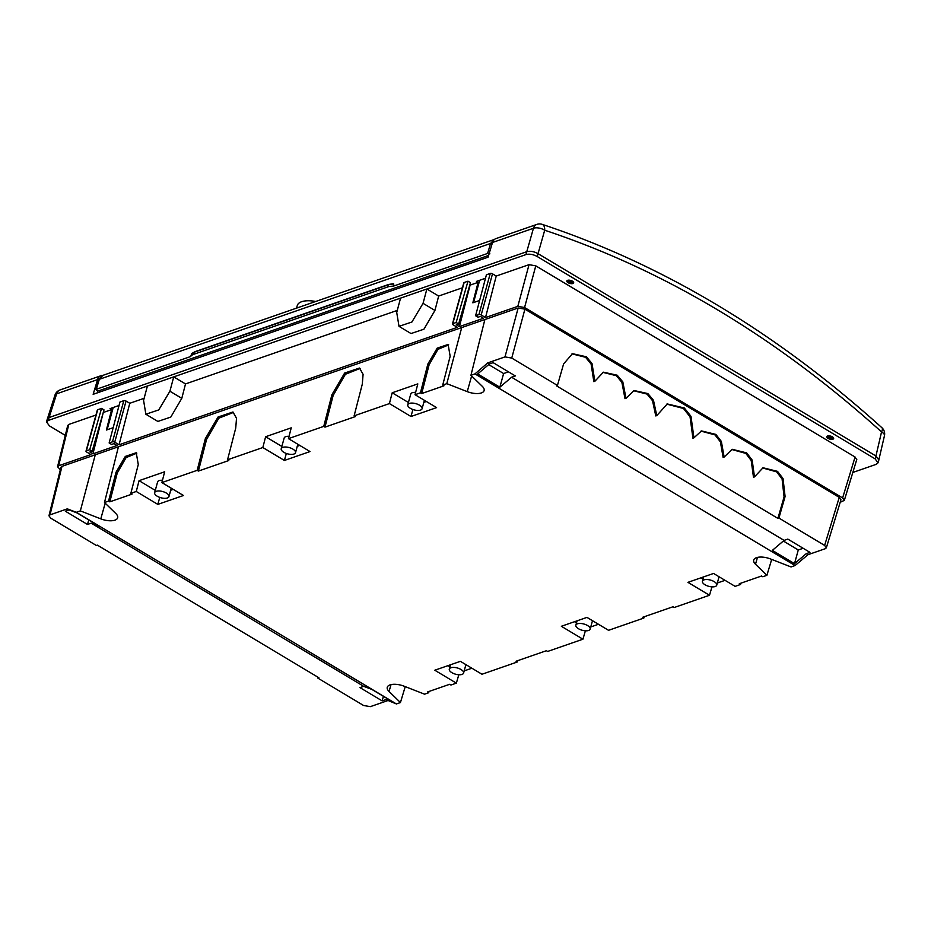 <?xml version="1.0" encoding="UTF-8"?>
<svg xmlns="http://www.w3.org/2000/svg" width="931" height="931" viewBox="0 0 931 931"><rect width="100%" height="100%" fill="white"/><g stroke="black" fill="none" stroke-linecap="round" stroke-linejoin="round"><path stroke-width="1.4" d="M518.16 307.986L524.909 309.15L511.747 358.074L504.986 356.899L518.16 307.986L484.876 319.542L470.946 375.286L482.339 386.388A12.999 5.679 15.4 0 1 484.132 390.496A12.999 5.679 15.4 0 1 481.362 392.94A12.999 5.679 15.4 0 1 467.246 391.625L446.799 383.665L461.718 327.584L118.423 446.764L104.493 502.507L115.886 513.609A12.999 5.679 15.4 0 1 117.678 517.717A12.999 5.679 15.4 0 1 114.909 520.161A12.999 5.679 15.4 0 1 100.792 518.858L80.345 510.886L76.319 512.294L396.408 703.952L385.888 699.6L382.164 700.892L359.994 687.625L363.718 686.333L91.226 523.164L99.373 526.259L77.215 512.993L69.069 509.897L65.345 511.189L87.502 524.467L91.226 523.164M323.744 426.386L324.977 427.131L355.363 416.588L354.117 415.843L362.299 384.142L363.09 374.332L359.517 368.048L344.633 373.052L331.925 394.686L323.744 426.386L288.459 438.641L310.023 451.558L284.409 460.449L262.833 447.532L227.548 459.786L235.729 428.085L236.521 418.275L232.948 411.991L218.063 417.007L205.344 438.629L197.174 470.33L161.878 482.584L183.454 495.501L157.828 504.393L136.263 491.475L130.84 493.36L132.086 494.105L109.811 501.832L117.248 473.018L126.081 457.621L136.822 453.153M197.174 470.33L198.408 471.074L206.589 439.374L218.808 418.205L233.53 412.398M227.548 459.786L228.782 460.531L198.408 471.074M354.117 415.843L389.414 403.589L410.978 416.506L436.592 407.615L415.028 394.697L420.44 392.812L421.685 393.557L443.959 385.818L442.725 385.085L446.799 383.665M470.946 375.286L474.973 373.89L795.062 565.548L791.036 566.944L770.589 558.984A12.999 5.679 15.4 0 0 756.472 557.681A12.999 5.679 15.4 0 0 753.726 560.031A12.999 5.679 15.4 0 0 755.495 564.233L757.485 557.39M396.408 703.952L400.435 702.556L389.042 691.454A12.999 5.679 15.4 0 1 387.273 687.253A12.999 5.679 15.4 0 1 390.019 684.902A12.999 5.679 15.4 0 1 404.135 686.205L424.583 694.177L428.656 692.757L427.422 692.012L449.696 684.285L450.941 685.03L456.353 683.145L434.789 670.227L460.403 661.336L481.979 674.253L517.264 661.999L516.018 661.254L546.404 650.711L547.637 651.456L582.922 639.201L561.358 626.284L586.972 617.393L608.548 630.31L643.833 618.056L642.599 617.311L672.973 606.768L674.207 607.512L709.503 595.258L687.928 582.341L713.553 573.449L735.118 586.367L740.541 584.482L739.295 583.737L761.57 576.01L762.815 576.743L766.888 575.335L755.495 564.233M130.84 493.36L138.277 464.534L136.24 452.745L125.324 456.411L116.003 472.273L108.566 501.087L104.493 502.507M108.566 501.087L109.811 501.832M442.725 385.085L450.162 356.259L448.114 344.458L437.198 348.136L427.876 363.998L420.44 392.812M415.028 394.697L417.81 383.886L392.195 392.777L389.414 403.589M288.459 438.641L291.24 427.829L265.626 436.732L262.833 447.532M161.878 482.584L164.671 471.773L139.056 480.675L136.263 491.475M80.345 510.886L95.265 454.805L61.981 466.361L60.899 467.432M387.633 700.647L370.329 706.652L363.579 705.489L317.878 678.129L318.891 677.768L97.406 545.147L96.393 545.508L50.693 518.136L48.947 515.797L50.018 514.866L67.323 508.85L76.319 512.294M60.34 469.678L57.536 466.71L58.618 465.779L90.912 454.561L86.583 451.966A1.653 0.722 -164.6 0 1 86.001 451.174A1.653 0.722 -164.6 0 1 86.362 450.872L89.69 449.72L92.169 451.198L89.842 452L92.937 453.863L103.353 412.177M144.13 398.293L129.77 403.286L126.057 401.063A1.653 0.722 15.4 0 0 123.811 400.667L119.959 402.006L109.136 442.958L111.615 444.448L113.943 443.633L117.038 445.495L92.937 453.863M109.136 442.958L112.476 441.806A1.653 0.722 -164.6 0 1 114.734 442.19L119.063 444.785L129.77 403.286M840.193 502.321L844.359 500.354L842.613 497.957L524.572 307.521L517.822 306.346L485.517 317.564L481.187 314.969A1.653 0.722 -164.6 0 0 478.93 314.573L475.59 315.737L478.069 317.215L480.396 316.412L483.492 318.262L459.39 326.63L456.295 324.779L458.622 323.976L456.143 322.487L452.803 323.651A1.653 0.722 -164.6 0 0 452.454 323.953A1.653 0.722 -164.6 0 0 453.036 324.744L457.365 327.34L119.063 444.785M840.902 499.994L839.25 497.375L524.909 309.15M484.876 319.542L461.718 327.584M95.265 454.805L118.423 446.764M118.854 406.23L118.132 405.8L110.033 408.616L111.65 409.582L103.644 412.352M86.001 451.174L97.336 410.047A1.653 0.722 15.4 0 1 97.685 409.745L101.537 408.406L104.004 409.884L92.169 451.198M95.963 415.017L68.813 424.443L67.719 425.525M145.864 414.237L157.874 421.429L170.78 417.088L181.801 398.34L185.513 383.933L173.736 376.88L169.907 391.229L158.77 409.896L145.864 414.237L143.583 400.365L147.412 386.016L48.307 420.428L46.55 421.987L49.436 425.886L65.286 435.382M111.65 409.582L106.367 430.041L113.186 427.678M113.221 407.51L107.088 429.796M397.281 310.407L185.513 383.933M438.664 296.046L426.875 288.994L400.551 298.129L396.722 312.479L399.015 326.35L411.025 333.542L423.931 329.202L434.94 310.454L438.664 296.046L462.416 287.795M400.551 298.129L147.412 386.016M399.015 326.35L411.909 322.01L423.058 303.331L426.875 288.994L525.98 254.582C529.413 253.686 533.16 254.338 537.234 256.537L875.128 458.867L877.991 462.847L876.269 464.325L852.819 472.459M877.991 462.847L878.864 460.007L876.001 456.027L538.002 253.639C533.94 251.44 530.181 250.8 526.76 251.696L49.017 417.554L47.26 419.113L46.55 421.987M567.666 280.301A5.598 2.444 -164.6 0 0 573.298 281.86M827.647 435.987A5.598 2.444 -164.6 0 0 833.28 437.535M459.39 326.63L470.097 285.13L478.103 282.349L476.486 281.383L484.586 278.578L485.295 278.997M458.622 323.976L470.458 282.663L467.99 281.185L464.138 282.512A1.653 0.722 15.4 0 0 463.789 282.826L452.454 323.953M856.729 459.646L855.077 457.028L535.779 265.835L524.572 307.521M485.517 317.564L496.223 276.053L529.029 264.672L535.779 265.835M496.223 276.053L492.511 273.842A1.653 0.722 15.4 0 0 490.265 273.446L486.413 274.785L475.59 315.737M572.425 281.162A3.538 1.548 15.4 0 1 573.659 282.861A3.538 1.548 15.4 0 1 571.529 283.687A3.538 1.548 15.4 0 1 568.073 282.675A3.538 1.548 15.4 0 1 566.828 280.987A3.538 1.548 15.4 0 1 568.957 280.161A3.538 1.548 15.4 0 1 572.425 281.162M832.407 436.848A3.538 1.548 15.4 0 1 833.652 438.536A3.538 1.548 15.4 0 1 831.523 439.362A3.538 1.548 15.4 0 1 828.055 438.361A3.538 1.548 15.4 0 1 826.821 436.662A3.538 1.548 15.4 0 1 828.951 435.836A3.538 1.548 15.4 0 1 832.407 436.848M478.103 282.349L472.82 302.819L479.64 300.445M479.674 280.278L473.542 302.563M456.143 322.487L467.99 281.185M567.026 280.65A3.538 1.548 -164.6 0 0 568.259 281.965A3.538 1.548 -164.6 0 0 573.659 282.477M827.019 436.336A3.538 1.548 -164.6 0 0 828.253 437.64A3.538 1.548 -164.6 0 0 833.652 438.152M803.15 548.278L798.274 549.977L783.332 541.027M784.088 540.387L772.346 550.384L794.504 563.651L806.246 553.666L809.97 552.362L787.812 539.096L784.088 540.387L511.596 377.23L499.842 387.215L477.684 373.948L489.438 363.951L493.162 362.659L515.32 375.938L511.596 377.23M511.747 358.074L557.436 385.434L556.424 385.783L777.909 518.404L778.921 518.055L824.622 545.415L826.367 547.812L825.297 548.696L807.992 554.701L806.246 553.666M807.992 554.701L795.062 565.548M474.973 373.89L487.693 362.915L489.438 363.951M488.682 364.591L503.613 373.54L508.489 371.841M499.842 387.215L503.613 373.54M504.986 356.899L487.693 362.915M571.983 353.861L585.587 357.295L591.092 364.056L593.838 381.652L594.851 381.303L592.023 363.555L586.402 356.782L572.495 353.675L563.604 363.916L557.436 385.434M594.851 381.303L603.381 372.179L617.183 375.205L622.816 381.873L626.016 398.328L625.004 398.677L621.885 382.373L616.369 375.705L602.881 372.365M626.016 398.328L634.023 390.52L647.86 393.569L653.457 400.225L656.797 415.598L655.785 415.948L652.526 400.714L647.045 394.081L633.511 390.717M656.797 415.598L667.259 403.949L684.297 407.964L690.988 416.332L693.921 437.826L692.908 438.175L690.046 416.82L683.47 408.476L666.759 404.135M700.996 431.111L715.008 434.905L720.408 441.888L723.119 457.424L724.132 457.074L721.35 441.399L715.846 434.393L701.497 430.925L693.921 437.826M731.638 449.464L745.812 453.397L751.212 460.542L753.482 477.242L754.494 476.893L752.155 460.054L746.65 452.885L732.138 449.277L724.132 457.074M762.524 467.956L776.675 471.866L782.087 479.011L784.077 496.898L777.909 518.404M778.921 518.055L785.089 496.537L783.029 478.522L777.501 471.354L763.024 467.769L754.494 476.893M766.888 575.335L771.683 559.415M456.353 683.145L458.82 674.754M464.185 670.89L471.901 668.214M517.264 661.999L517.648 660.696M582.922 639.201L585.39 630.811M590.754 626.947L598.47 624.27M643.833 618.056L644.217 616.753M709.503 595.258L711.959 586.867M725.04 580.327L717.336 583.004M740.541 584.482L740.913 583.178M428.656 692.757L429.04 691.454M447.974 665.653L449.929 666.817M461.008 669.505A7.413 3.235 -164.6 0 0 450.872 667.748A7.413 3.235 -164.6 0 0 449.301 669.11A7.413 3.235 -164.6 0 0 451.884 672.659A7.413 3.235 -164.6 0 0 462.02 674.416A7.413 3.235 -164.6 0 0 463.591 673.055A7.413 3.235 -164.6 0 0 461.008 669.505M574.543 621.71L576.51 622.874M578.465 628.716A7.413 3.235 -164.6 0 0 588.59 630.473A7.413 3.235 -164.6 0 0 590.161 629.112A7.413 3.235 -164.6 0 0 587.577 625.551A7.413 3.235 -164.6 0 0 577.453 623.805A7.413 3.235 -164.6 0 0 575.87 625.167A7.413 3.235 -164.6 0 0 578.465 628.716M703.08 578.931L701.124 577.767M714.147 581.607A7.413 3.235 -164.6 0 0 704.022 579.862A7.413 3.235 -164.6 0 0 702.451 581.223A7.413 3.235 -164.6 0 0 706.769 585.646A7.413 3.235 -164.6 0 0 715.159 586.53A7.413 3.235 -164.6 0 0 716.742 585.168A7.413 3.235 -164.6 0 0 714.147 581.607M400.435 702.556L405.229 686.636M67.323 508.85L69.069 509.897M318.099 677.303L317.878 678.129M385.888 699.6L394.022 702.696L371.865 689.417L363.718 686.333M87.502 524.467L88.759 519.905M382.164 700.892L383.409 696.341M794.504 563.651L798.274 549.977M89.69 449.72L101.537 408.406M421.685 393.557L429.121 364.731L437.954 349.346L448.707 344.877M410.978 416.506L412.91 409.512M423.838 402.355L426.351 401.482M392.195 392.777L408.418 402.495M407.79 404.787A7.413 3.235 -164.6 0 0 410.385 408.337A7.413 3.235 -164.6 0 0 420.509 410.094A7.413 3.235 -164.6 0 0 422.08 408.732A7.413 3.235 -164.6 0 0 419.497 405.183A7.413 3.235 -164.6 0 0 409.361 403.426A7.413 3.235 -164.6 0 0 407.79 404.787L410.746 394.081A7.413 3.235 15.4 0 1 412.317 392.707A7.413 3.235 15.4 0 1 415.622 392.382M324.977 427.131L333.158 395.431L345.389 374.262L360.111 368.455M284.409 460.449L286.329 453.455M299.782 445.425L297.268 446.298M281.849 446.438L265.626 436.732M281.22 448.73A7.413 3.235 -164.6 0 0 283.804 452.28A7.413 3.235 -164.6 0 0 293.94 454.037A7.413 3.235 -164.6 0 0 295.511 452.675A7.413 3.235 -164.6 0 0 291.182 448.253A7.413 3.235 -164.6 0 0 282.791 447.369A7.413 3.235 -164.6 0 0 281.22 448.73L284.164 438.024A7.413 3.235 15.4 0 1 285.747 436.651A7.413 3.235 15.4 0 1 289.052 436.325M157.828 504.393L159.76 497.398M173.213 489.369L170.687 490.241M155.279 490.381L139.056 480.675M154.651 492.674A7.413 3.235 -164.6 0 0 157.234 496.223A7.413 3.235 -164.6 0 0 167.359 497.98A7.413 3.235 -164.6 0 0 168.942 496.619A7.413 3.235 -164.6 0 0 164.612 492.196A7.413 3.235 -164.6 0 0 156.222 491.312A7.413 3.235 -164.6 0 0 154.651 492.674L157.595 481.967A7.413 3.235 15.4 0 1 159.166 480.594A7.413 3.235 15.4 0 1 162.483 480.268M99.303 392.184L99.745 390.671M102.678 375.437A8.239 6.249 70.9 0 0 101.037 375.705A8.239 6.249 70.9 0 0 97.604 379.592L93.147 394.313L488.053 257.212L492.511 242.491A8.239 6.249 -109.1 0 1 495.944 238.604L536.884 224.383M832.651 437.512A1062.364 806.618 70.9 0 0 831.336 436.336M875.943 455.992L881.541 431.914A8.239 3.084 -47.8 0 0 881.948 427.76A8.239 8.239 0 0 1 884.45 435.731A8.239 3.654 13.1 0 0 881.541 431.914L881.541 431.914C776.384 337.115 664.106 269.885 544.705 230.225L537.222 256.525M881.948 427.76C776.023 332.216 662.756 264.416 542.156 224.348A8.239 4.678 108.2 0 1 544.693 230.225A8.239 3.864 15.9 0 0 533.451 228.27A8.239 6.249 70.9 0 1 536.861 224.394M97.604 379.592L56.651 393.813A8.239 6.249 -109.1 0 1 60.084 389.926A8.239 8.239 0 0 0 54.941 395.198A8.239 3.538 17.7 0 1 56.651 393.813L49.087 417.53M96.475 390.403L96.254 389.309L97.72 391.136L488.589 255.443M98.558 390.845L101.409 389.856M103.632 389.088L106.471 388.099M108.694 387.331L111.534 386.342M113.757 385.574L116.596 384.584M118.819 383.816L121.658 382.827M123.881 382.059L126.721 381.07M128.944 380.302L131.783 379.313M134.006 378.545L136.845 377.555M139.068 376.787L141.908 375.798M144.13 375.03L146.97 374.041M149.193 373.273L152.032 372.284M154.255 371.516L157.095 370.526M159.317 369.758L162.157 368.769M164.38 368.001L167.219 367.012M169.442 366.244L172.282 365.255M174.504 364.486L177.356 363.497M179.567 362.729L182.418 361.74M184.629 360.972L187.48 359.983M189.691 359.215L192.542 358.226M194.754 357.446L197.605 356.468M199.816 355.689L202.667 354.711M204.89 353.931L207.729 352.954M209.952 352.174L212.792 351.196M215.014 350.417L217.854 349.428M220.077 348.66L222.916 347.67M225.139 346.902L227.979 345.913M230.201 345.145L233.041 344.156M235.264 343.388L238.103 342.399M240.326 341.63L243.166 340.641M245.388 339.873L248.228 338.884M250.451 338.116L253.29 337.127M255.513 336.359L258.353 335.369M260.575 334.601L263.415 333.612M265.638 332.844L268.477 331.855M270.7 331.087L273.539 330.098M275.762 329.33L278.613 328.34M280.825 327.572L283.676 326.583M285.887 325.815L288.738 324.826M290.949 324.058L293.8 323.069M296.011 322.301L298.863 321.311M301.074 320.543L303.925 319.554M306.148 318.786L308.987 317.797M311.21 317.029L314.05 316.04M316.272 315.26L319.112 314.282M321.335 313.503L324.174 312.525M326.397 311.745L329.237 310.768M331.459 309.988L334.299 309.011M336.522 308.231L339.361 307.242M341.584 306.474L344.423 305.484M346.646 304.716L349.486 303.727M351.709 302.959L354.548 301.97M356.771 301.202L359.61 300.213M361.833 299.445L364.673 298.455M366.895 297.687L369.735 296.698M371.958 295.93L374.797 294.941M377.02 294.173L379.871 293.184M382.082 292.415L384.934 291.426M387.145 290.658L389.996 289.669M392.207 288.901L395.058 287.912M397.269 287.144L400.121 286.154M402.332 285.386L405.183 284.397M407.406 283.629L410.245 282.64M412.468 281.872L415.307 280.883M417.53 280.115L420.37 279.125M422.593 278.357L425.432 277.368M427.655 276.6L430.494 275.611M432.717 274.843L435.557 273.854M437.779 273.074L440.619 272.096M442.842 271.317L445.681 270.339M447.904 269.559L450.744 268.582M452.966 267.802L455.806 266.825M458.029 266.045L460.868 265.056M463.091 264.288L465.931 263.298M468.153 262.53L470.993 261.541M473.216 260.773L476.067 259.784M478.278 259.016L481.129 258.027M483.34 257.259L486.191 256.269M193.846 354.257L194.498 352.116L388.18 284.874A16.409 7.169 15.4 0 1 393.825 284.083L393.185 286.213A16.467 7.204 -164.6 0 0 387.54 287.004L193.846 354.257A16.467 7.204 -164.6 0 0 190.669 356.526L96.265 389.309L99.326 379.301L490.579 243.457L493.977 239.581M492.173 243.573A1.653 0.756 16.5 0 0 490.579 243.457L487.6 253.441L393.185 286.213M489.869 253.826L487.611 253.43M393.825 284.095L392.742 283.85L393.825 284.095M191.635 353.943L190.68 356.526M98.989 379.592L102.794 375.402L99.326 379.301A1.653 0.733 17.1 0 0 98.989 379.592L95.928 389.53M296.465 308.161L297.361 305.321A20.284 8.868 15.4 0 1 315.702 301.481M471.633 375.961L467.246 391.625M116.003 472.273L117.248 473.018M105.18 503.182L100.792 518.858M61.981 466.361L50.018 514.866M123.811 400.667L112.476 441.806M114.734 442.19L126.057 401.063M181.801 398.34L169.907 391.229M48.307 420.428L49.029 417.554M526.748 251.696L525.98 254.582M490.265 273.446L478.93 314.573M481.187 314.969L492.511 273.842M517.822 306.346L529.029 264.672M842.613 497.957L855.077 457.028M452.803 323.651L464.138 282.512M434.94 310.454L423.058 303.331M875.99 456.015L875.14 458.867M824.622 545.415L839.25 497.375M389.042 691.454L391.032 684.611M784.077 496.898L785.089 496.537M86.362 450.872L97.685 409.745M68.813 424.443L58.618 465.779M427.876 363.998L429.121 364.731M331.925 394.686L333.158 395.431M205.344 438.629L206.589 439.374M526.771 251.684L533.451 228.27L492.511 242.491M388.995 284.549A0.826 0.628 70.9 0 0 388.18 284.874L387.54 287.004M191.332 354.397A16.409 7.169 15.4 0 1 194.498 352.116A0.826 0.628 -109.1 0 1 194.835 351.732L191.39 354.234M856.799 459.414L844.382 500.203M826.391 547.661L840.961 499.772M463.591 673.055L465.907 664.629M449.301 669.11L450.499 664.769M575.87 625.167L577.069 620.826M590.161 629.112L592.488 620.686M716.742 585.168L719.058 576.743M702.451 581.223L703.638 576.883M49.017 515.576L60.934 467.292M67.754 425.386L57.617 466.489M422.08 408.732L424.396 400.307M295.511 452.675L297.827 444.25M168.942 496.619L171.257 488.193M47.469 418.624L54.941 395.198M878.934 459.472L884.45 435.731M542.168 224.348A8.239 8.239 0 0 0 536.85 224.406M101.037 375.705L60.084 389.926M393.429 283.699L388.53 284.49L194.835 351.732M493.989 239.581L102.782 375.402"/></g></svg>
